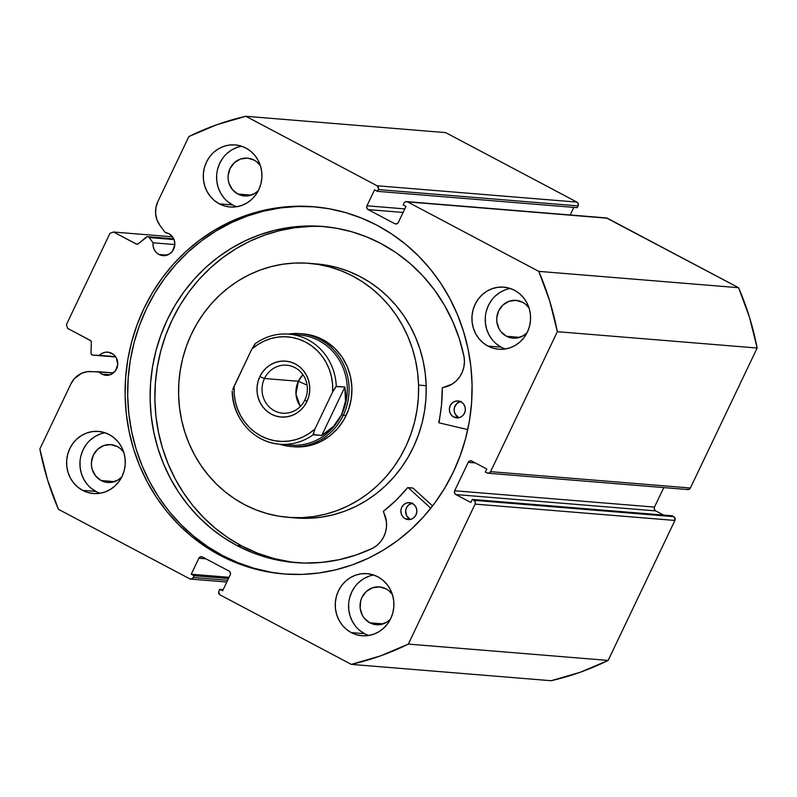 <?xml version="1.0" encoding="UTF-8"?>
<svg xmlns="http://www.w3.org/2000/svg" width="797" height="797" viewBox="0 0 797 797"><rect width="100%" height="100%" fill="white"/><g stroke="black" fill="none" stroke-linecap="round" stroke-linejoin="round"><path stroke-width="1.2" d="M149.149 237.536L174.025 239.578L149.149 237.536A2.261 2.132 -85.3 0 0 148.441 236.928A2.261 2.132 94.7 0 1 149.149 237.536L153.054 242.786L149.149 237.536M92.95 355.153L93.05 355.163A2.261 2.132 94.7 0 1 90.988 352.842L91.326 342.391A2.261 2.132 94.7 0 0 90.161 340.309L67.596 328.364L66.43 324.568L109.966 233.292L113.553 232.017L172.511 236.829L113.553 232.017L136.118 243.962A2.261 2.132 94.7 0 0 138.399 243.703L146.15 237.187A2.261 2.132 94.7 0 1 148.441 236.928L173.786 239L147.266 236.699L138.399 243.703L136.685 244.161L113.553 232.017L109.966 233.292L66.43 324.568L67.596 328.364L90.659 340.678L91.326 342.391L90.988 352.842L91.565 354.456L93.05 355.163L99.376 355.323A11.606 10.929 94.7 0 1 107.784 352.154A11.606 10.929 94.7 0 1 111.789 353.33A11.606 10.929 94.7 0 1 117.348 366.809A11.606 10.929 94.7 0 1 105.891 375.307A11.606 10.929 94.7 0 1 101.877 374.122L110.036 374.789L101.877 374.122L98.848 371.741L87.401 371.661L81.623 373.285L74.3 378.724L70.873 383.935L39.85 448.97L47.511 479.714L58.42 509.293L189.656 578.781L191.688 578.931L193.243 577.506L194.089 575.733L191.23 574.219L198.851 558.249L200.406 556.824L202.438 556.973L229.068 571.07L230.393 572.704L230.233 574.866L222.612 590.836L219.763 589.332L218.637 592.171L220.082 594.901L351.318 664.379L380.358 655.951L408.343 644.086L475.102 504.112L475.261 501.951L473.936 500.317L472.272 499.44L470.818 502.479L455.844 494.548L454.519 492.915L454.679 490.753L468.218 462.36L469.772 460.935L471.804 461.084L486.788 469.015L485.333 472.053L486.997 472.94L489.029 473.079L490.583 471.655L557.342 331.691L549.681 300.947L538.772 271.369L407.546 201.88L405.504 201.731L403.959 203.155L403.113 204.929L405.962 206.443L398.341 222.413L396.786 223.837L394.754 223.688L368.124 209.591L366.799 207.957L366.959 205.795L374.58 189.825L377.429 191.34L378.565 188.49L377.111 185.771L245.875 116.282L216.834 124.711L188.849 136.576L157.836 201.611L155.913 207.619L155.644 213.945L157.049 220.072L160.018 225.531L165.238 232.545A11.606 10.929 94.7 0 1 168.864 233.68A11.606 10.929 94.7 0 1 174.423 247.16A11.606 10.929 94.7 0 1 162.957 255.648A11.606 10.929 94.7 0 1 158.942 254.472L167.111 255.14L158.942 254.472L156.242 252.44L154.249 249.64L153.154 246.313L153.054 242.786L174.822 244.569L153.054 242.786A11.606 10.929 94.7 0 0 158.942 254.472L163.056 255.658L169.253 254.143L172.501 251.175L174.812 244.868L174.304 240.375L172.212 236.45L168.864 233.68L165.238 232.545L160.018 225.531A22.386 21.081 94.7 0 1 157.836 201.611L188.849 136.576A280.365 263.946 94.7 0 1 245.875 116.282L445.682 132.621L576.918 202.099L445.682 132.621L245.875 116.282L377.111 185.771A2.829 2.67 94.7 0 1 378.276 189.566L578.084 205.895L578.243 203.733L576.918 202.099L377.111 185.771L576.918 202.099A2.829 2.67 -85.3 0 1 578.084 205.895L577.237 207.668L578.084 205.895L378.276 189.566L377.429 191.34L577.237 207.668L377.429 191.34L374.58 189.825L366.959 205.795L404.796 208.894L366.959 205.795A2.829 2.67 94.7 0 0 368.124 209.591L403.093 212.45L368.124 209.591L394.754 223.688L396.747 223.857L394.754 223.688A2.829 2.67 94.7 0 0 395.73 223.977L395.74 223.977M115.824 357.016L93.05 355.163L115.565 356.648L99.376 355.323L102.126 353.31L105.304 352.254L108.631 352.264L113.602 354.545L116.372 357.953L117.737 364.518L115.426 370.824L110.225 374.729L105.981 375.307L101.877 374.122A11.606 10.929 94.7 0 1 98.848 371.741L113.423 372.926L90.39 371.522A22.386 21.081 94.7 0 0 70.873 383.935L39.85 448.97A280.365 263.946 94.7 0 0 58.42 509.293L189.656 578.781A2.829 2.67 94.7 0 0 190.632 579.07L226.816 582.029M314.895 206.841A184.217 173.437 -85.3 0 0 134.175 342.292A184.217 173.437 -85.3 0 0 222.493 555.479L219.922 555.27A184.217 173.437 94.7 0 1 131.784 341.425A184.217 173.437 94.7 0 1 313.61 206.732A184.217 173.437 94.7 0 1 377.27 225.392L392.044 234.208L405.932 244.54L418.774 256.265L430.46 269.286L440.88 283.463L449.926 298.686L457.518 314.775L463.575 331.602L468.048 348.996L470.888 366.779L472.073 384.792L471.575 402.864L469.423 420.806L465.617 438.46L460.208 455.655L453.244 472.213L444.786 487.983L434.923 502.817L423.745 516.566L411.362 529.098L397.902 540.296L383.477 550.05L368.234 558.269L352.324 564.864L335.886 569.775L319.099 572.963L302.113 574.398L285.097 574.049L268.2 571.937L251.603 568.082L235.464 562.503L219.922 555.27L205.148 546.453L191.27 536.132L178.418 524.396L166.732 511.385L156.312 497.198L147.266 481.986L139.674 465.886L133.617 449.06L129.144 431.675L126.305 413.882L125.129 395.87L125.617 377.798L127.769 359.855L131.575 342.202L136.984 325.007L143.948 308.449L152.406 292.678L162.269 277.844L173.447 264.096L185.831 251.563L199.3 240.365L213.726 230.612L228.958 222.403L244.878 215.798L261.306 210.886L278.093 207.698L295.079 206.264L312.105 206.612L328.992 208.724L345.589 212.59L361.728 218.159L377.27 225.392A184.217 173.437 94.7 0 1 465.418 439.237A184.217 173.437 94.7 0 1 283.583 573.94A184.217 173.437 94.7 0 1 219.922 555.27L222.493 555.479A184.217 173.437 -85.3 0 0 284.868 574.039M359.756 630.457L364.608 633.695L351.288 632.609A31.153 29.33 94.7 0 1 336.374 596.445A31.153 29.33 94.7 0 1 367.128 573.671A31.153 29.33 94.7 0 1 377.888 576.819L382.739 580.057L386.884 584.241L390.181 589.212L392.483 594.781L393.718 600.729L393.838 606.836L392.831 612.853L390.739 618.562L387.641 623.732L383.656 628.175L378.944 631.722L373.673 634.223L368.055 635.598L362.306 635.777L356.638 634.771L351.288 632.609L346.436 629.371L342.292 625.187L338.994 620.215L336.693 614.646L335.447 608.699L335.338 602.592L336.344 596.574L338.436 590.866L341.534 585.695L345.519 581.252L350.232 577.705L355.502 575.205L361.121 573.83L366.869 573.651L372.528 574.657L377.888 576.819A31.153 29.33 94.7 0 1 392.791 612.983A31.153 29.33 94.7 0 1 362.047 635.757A31.153 29.33 94.7 0 1 351.288 632.609L364.608 633.695A31.153 29.33 -85.3 0 0 368.772 635.488M496.421 343.935L501.263 347.173L487.943 346.087A31.153 29.33 94.7 0 1 473.039 309.923A31.153 29.33 94.7 0 1 503.794 287.139A31.153 29.33 94.7 0 1 514.553 290.297L519.405 293.535L523.549 297.719L526.837 302.691L529.148 308.26L530.384 314.207L530.503 320.314L529.497 326.332L527.405 332.04L524.306 337.211L520.321 341.654L515.599 345.201L510.339 347.701L504.72 349.076L498.972 349.255L493.303 348.249L487.943 346.087L483.102 342.849L478.947 338.665L475.66 333.694L473.348 328.125L472.113 322.177L472.003 316.07L473.01 310.053L475.102 304.344L478.2 299.174L482.185 294.721L486.897 291.184L492.167 288.683L497.786 287.309L503.535 287.129L509.193 288.135L514.553 290.297A31.153 29.33 94.7 0 1 529.457 326.461A31.153 29.33 94.7 0 1 498.713 349.235A31.153 29.33 94.7 0 1 487.943 346.087L501.263 347.173A31.153 29.33 -85.3 0 0 505.437 348.966M91.117 488.212L95.959 491.45L82.639 490.364A31.153 29.33 94.7 0 1 67.735 454.2A31.153 29.33 94.7 0 1 98.479 431.426A31.153 29.33 94.7 0 1 109.249 434.584L114.091 437.822L118.245 442.006L121.533 446.978L123.844 452.537L125.079 458.484L125.199 464.591L124.193 470.609L122.1 476.317L119.002 481.498L115.017 485.941L110.295 489.478L105.025 491.988L99.416 493.353L93.657 493.542L87.999 492.526L82.639 490.364L77.797 487.126L73.643 482.942L70.355 477.971L68.044 472.402L66.809 466.454L66.689 460.357L67.705 454.33L69.797 448.621L72.896 443.451L76.871 439.008L81.593 435.461L86.863 432.96L92.482 431.585L98.23 431.406L103.889 432.412L109.249 434.584A31.153 29.33 94.7 0 1 124.153 470.738A31.153 29.33 94.7 0 1 93.408 493.522A31.153 29.33 94.7 0 1 82.639 490.364L95.959 491.45A31.153 29.33 -85.3 0 0 100.133 493.243M227.783 201.691L232.624 204.929L219.305 203.843A31.153 29.33 94.7 0 1 204.401 167.679A31.153 29.33 94.7 0 1 235.145 144.905A31.153 29.33 94.7 0 1 245.914 148.063L250.756 151.3L254.91 155.485L258.198 160.456L260.509 166.015L261.745 171.963L261.864 178.07L260.848 184.087L258.756 189.796L255.658 194.976L251.683 199.419L246.96 202.956L241.69 205.467L236.071 206.831L230.323 207.021L224.664 206.005L219.305 203.843L214.463 200.605L210.308 196.421L207.021 191.449L204.709 185.88L203.474 179.933L203.355 173.836L204.361 167.808L206.453 162.1L209.551 156.929L213.536 152.486L218.258 148.939L223.529 146.439L229.137 145.064L234.896 144.885L240.555 145.891L245.914 148.063A31.153 29.33 94.7 0 1 260.818 184.217A31.153 29.33 94.7 0 1 230.074 207.001A31.153 29.33 94.7 0 1 219.305 203.843L232.624 204.929A31.153 29.33 -85.3 0 0 236.799 206.722M254.034 160.048A18.979 17.863 94.7 0 1 260.45 165.836L256.983 162.02L254.034 160.048A18.979 17.863 94.7 0 0 247.478 158.125A18.979 17.863 94.7 0 0 228.749 172.003A18.979 17.863 94.7 0 0 237.825 194.03L251.165 195.116L237.825 194.03L232.345 189.507L228.938 183.091L228.181 179.464L228.111 175.748L230.004 168.605L234.318 162.747L240.395 159.061L247.319 158.115L254.034 160.048M258.437 190.453A18.979 17.863 94.7 0 1 244.38 195.952A18.979 17.863 94.7 0 1 237.825 194.03L244.54 195.962L248.036 195.853L254.671 193.492L258.437 190.453M117.368 446.569A18.979 17.863 94.7 0 1 123.784 452.357L120.317 448.542L117.368 446.569A18.979 17.863 94.7 0 0 110.813 444.646A18.979 17.863 94.7 0 0 92.083 458.524A18.979 17.863 94.7 0 0 101.159 480.551L114.499 481.637L101.159 480.551L95.68 476.028L92.273 469.612L91.516 465.986L91.446 462.27L93.339 455.127L97.652 449.269L103.73 445.583L110.653 444.636L117.368 446.569M121.772 476.975A18.979 17.863 94.7 0 1 107.715 482.474A18.979 17.863 94.7 0 1 101.159 480.551L107.874 482.484L111.381 482.374L118.006 480.013L121.772 476.975M522.673 302.292A18.979 17.863 94.7 0 1 529.088 308.07L525.621 304.265L522.673 302.292A18.979 17.863 94.7 0 0 516.117 300.369A18.979 17.863 94.7 0 0 497.388 314.247A18.979 17.863 94.7 0 0 506.464 336.264L519.803 337.36L506.464 336.264L500.984 331.751L498.982 328.723L496.83 321.709L496.75 317.993L498.643 310.85L502.957 304.992L509.034 301.306L515.958 300.359L522.673 302.292M527.076 332.698A18.979 17.863 94.7 0 1 513.029 338.187A18.979 17.863 94.7 0 1 506.464 336.264L513.178 338.207L516.685 338.087L523.31 335.736L527.076 332.698M386.007 588.814A18.979 17.863 94.7 0 1 392.423 594.592L388.966 590.786L386.007 588.814A18.979 17.863 94.7 0 0 379.452 586.891A18.979 17.863 94.7 0 0 360.722 600.769A18.979 17.863 94.7 0 0 369.808 622.796L383.138 623.882L369.808 622.796L364.329 618.273L362.316 615.244L360.164 608.231L360.702 600.848L361.977 597.371L366.291 591.513L372.378 587.827L379.302 586.881L386.007 588.814M390.41 619.219A18.979 17.863 94.7 0 1 376.363 624.709A18.979 17.863 94.7 0 1 369.808 622.796L376.513 624.728L380.02 624.609L386.645 622.258L390.41 619.219M190.632 579.07A2.829 2.67 94.7 0 0 193.243 577.506L227.633 580.316L193.243 577.506L194.089 575.733L228.48 578.542L194.089 575.733L191.23 574.219L229.068 577.317L191.23 574.219L198.851 558.249A2.829 2.67 94.7 0 1 202.438 556.973L229.068 571.07A2.829 2.67 94.7 0 1 230.233 574.866L222.612 590.836L219.763 589.332L223.2 589.611L219.763 589.332L218.916 591.105A2.829 2.67 94.7 0 0 220.082 594.901L351.318 664.379L551.125 680.718L580.166 672.289L608.151 660.424L674.91 520.451L674.561 517.333L672.08 515.779L472.272 499.44L470.818 502.479L455.844 494.548L655.652 510.887L654.317 509.253L654.476 507.091L663.781 487.595L654.476 507.091L454.679 490.753L468.218 462.36L475.311 462.937L468.218 462.36A2.829 2.67 94.7 0 1 471.804 461.084L486.788 469.015L485.333 472.053L486.997 472.94A2.829 2.67 94.7 0 0 490.583 471.655L557.342 331.691L757.15 348.03L749.489 317.286L738.58 287.707L606.348 217.93A2.829 2.67 -85.3 0 1 607.344 218.219L738.58 287.707L538.772 271.369L407.546 201.88L607.344 218.219L407.546 201.88A2.829 2.67 94.7 0 0 406.56 201.591L606.368 217.93M663.562 515.081L655.652 510.887L663.562 515.081M686.805 489.268L688.837 489.418L690.391 487.993L757.15 348.03L690.391 487.993L490.583 471.655L690.391 487.993A2.829 2.67 -85.3 0 1 687.781 489.557L487.973 473.219M570.184 214.971L573.8 207.389L570.184 214.971M408.343 644.086L475.102 504.112L674.91 520.451L608.151 660.424L408.343 644.086A280.365 263.946 94.7 0 1 351.318 664.379L551.125 680.718A280.365 263.946 -85.3 0 0 608.151 660.424L408.343 644.086M136.118 243.962L137.712 244.091L136.118 243.962M236.848 147.525L231.578 150.035L226.856 153.572M222.871 158.015L219.783 163.196L217.681 168.904M216.674 174.922L216.794 181.019L218.029 186.966L220.341 192.535L223.628 197.507M241.74 146.259A31.153 29.33 -85.3 0 0 216.983 172.262A31.153 29.33 -85.3 0 0 232.624 204.929M100.183 434.046L94.913 436.557L90.2 440.093M86.215 444.537L83.117 449.717L81.025 455.426M80.009 461.443L80.128 467.54L81.364 473.488L83.675 479.057L86.963 484.028M105.074 432.781A31.153 29.33 -85.3 0 0 80.318 458.793A31.153 29.33 -85.3 0 0 95.959 491.45M505.487 289.769L500.217 292.27L495.505 295.817M491.52 300.26L488.422 305.43L486.329 311.139M485.323 317.166L485.433 323.263L486.668 329.211L488.979 334.78L492.277 339.751M510.379 288.504A31.153 29.33 -85.3 0 0 485.622 314.506A31.153 29.33 -85.3 0 0 501.263 347.173M368.822 576.291L363.552 578.791L358.839 582.338M354.854 586.781L351.756 591.952L349.664 597.66M348.658 603.688L348.767 609.785L350.013 615.732L352.314 621.301L355.611 626.273M373.723 575.026A31.153 29.33 -85.3 0 0 348.956 601.028A31.153 29.33 -85.3 0 0 364.608 633.695M406.56 201.591A2.829 2.67 94.7 0 0 403.959 203.155L403.113 204.929L405.962 206.443L398.341 222.413A2.829 2.67 94.7 0 1 395.73 223.977M198.851 558.249L205.945 558.827L198.851 558.249M472.272 499.44L672.08 515.779L673.744 516.655L473.936 500.317L472.272 499.44M455.844 494.548A2.829 2.67 94.7 0 1 454.679 490.753L654.476 507.091A2.829 2.67 -85.3 0 0 655.652 510.887L455.844 494.548M475.102 504.112L674.91 520.451A2.829 2.67 -85.3 0 0 673.744 516.655L473.936 500.317A2.829 2.67 94.7 0 1 475.102 504.112M314.666 206.821L297.65 206.483L280.664 207.907L263.877 211.095L247.449 216.007L231.529 222.612L216.286 230.821L201.87 240.574L188.401 251.772L176.017 264.305L164.84 278.053L154.977 292.888L146.518 308.658L139.555 325.216L134.145 342.411L130.339 360.065L128.187 378.007L127.689 396.079L128.875 414.091L131.714 431.884L136.187 449.269L142.245 466.096L149.836 482.195L158.882 497.408L169.303 511.594L180.989 524.605L193.83 536.341L207.718 546.662L222.493 555.479L238.034 562.712L254.173 568.291L270.771 572.146M538.772 271.369A280.365 263.946 94.7 0 1 557.342 331.691L757.15 348.03A280.365 263.946 -85.3 0 0 738.58 287.707L538.772 271.369M294.272 334.879A55.222 51.994 94.7 0 1 341.624 414.609L343.288 415.277A56.637 53.319 -85.3 0 0 339.193 356.807A56.637 53.319 -85.3 0 0 288.424 334.092A56.637 53.319 94.7 0 1 300.359 333.644L303.209 333.883A56.637 53.319 94.7 0 1 351.915 388L350.57 377.011L347.213 366.53L342.003 356.966L335.119 348.678L326.83 342.003L317.455 337.181L307.353 334.391L301.774 333.784M418.564 385.081A127.44 119.978 94.7 0 1 288.215 517.343A127.44 119.978 94.7 0 1 178.628 395.581A127.44 119.978 94.7 0 1 308.987 263.319A127.44 119.978 94.7 0 1 418.564 385.081L426.176 385.708L418.564 385.081L418.355 397.583L417 410.017L414.5 422.251L410.873 434.186L406.181 445.702L400.443 456.681L393.728 467.022L386.097 476.616L377.619 485.393L368.383 493.243L358.481 500.108L347.99 505.916L337.031 510.608L325.704 514.145L314.108 516.486L302.372 517.612L290.586 517.512L278.89 516.187L267.384 513.657L256.166 509.931L245.366 505.059L235.085 499.081L225.402 492.048L216.435 484.048L208.256 475.132L200.944 465.408L194.568 454.957L189.208 443.889L184.884 432.303L181.666 420.308L179.574 408.034L178.628 395.581L178.837 383.078L180.202 370.645L182.702 358.411L186.319 346.476L191.021 334.959L196.749 323.981L203.464 313.639L211.095 304.046L219.573 295.269L228.809 287.418L238.721 280.554L249.202 274.746L260.161 270.053L271.498 266.517L283.084 264.176L294.83 263.05L306.606 263.149L318.302 264.474L329.819 267.005L341.026 270.731L351.826 275.603L362.117 281.59L371.791 288.614L380.767 296.623L388.946 305.53L396.258 315.253L402.624 325.704L407.994 336.772L412.308 348.359L415.526 360.354L417.618 372.627L418.564 385.081M288.215 517.343L295.826 517.97A127.44 119.978 -85.3 0 0 426.176 385.708L425.229 373.255L423.137 360.971L419.919 348.986L415.606 337.4L410.236 326.322L403.87 315.871L396.557 306.148L388.378 297.241L379.402 289.231L369.728 282.208L359.437 276.23L348.638 271.349L337.43 267.633L325.913 265.092L316.499 263.937M295.727 517.96L309.983 518.239L321.719 517.104L333.315 514.762L344.643 511.226L355.601 506.533L366.092 500.735L375.995 493.871L385.23 486.011L393.708 477.244L401.339 467.64L408.054 457.299L413.792 446.32L418.485 434.813L422.111 422.878L424.612 410.634L425.967 398.201L426.176 385.708A127.44 119.978 -85.3 0 0 316.598 263.937L308.987 263.319M293.744 446.758L300.27 446.898L310.641 445.354L320.553 441.697L329.609 436.069L337.49 428.686L343.866 419.82L348.498 409.827L351.218 399.078L351.915 388A56.637 53.319 94.7 0 1 293.983 446.778M264.494 378.495A24.069 22.665 -85.3 0 0 274.427 410.744A24.069 22.665 -85.3 0 0 304.912 399.895L306.915 401.549A28.034 26.391 94.7 0 1 271.398 414.191A28.034 26.391 94.7 0 1 259.842 376.622L264.494 378.495L298.367 381.265A24.069 22.665 -85.3 0 0 300.339 406.45L295.986 394.196L298.367 381.265L307.084 385.12L298.367 381.265L302.94 374.71A24.069 22.665 -85.3 0 0 298.367 381.265L264.494 378.495A24.069 22.665 94.7 0 1 286.671 365.205A24.069 22.665 94.7 0 1 304.912 399.895A24.069 22.665 94.7 0 1 282.746 413.185A24.069 22.665 94.7 0 1 264.494 378.495L259.842 376.622L257.959 381.763L257.052 387.183L257.152 392.672L258.268 398.022L260.34 403.033L263.309 407.506L267.035 411.272L271.398 414.191L276.22 416.134L281.321 417.05L286.492 416.881L291.553 415.645L296.295 413.394L300.539 410.206L304.125 406.211L306.915 401.549L308.798 396.408L309.704 390.998L309.595 385.499L308.479 380.149L306.407 375.138L303.438 370.665L299.712 366.899L295.348 363.98L290.526 362.037L285.426 361.131L280.255 361.29L275.194 362.525L270.452 364.777L266.208 367.965L262.621 371.97L259.842 376.622A28.034 26.391 94.7 0 1 295.348 363.98A28.034 26.391 94.7 0 1 306.915 401.549L304.912 399.895A24.069 22.665 -85.3 0 0 294.99 367.646A24.069 22.665 -85.3 0 0 264.494 378.495M300.359 333.644A56.637 53.319 94.7 0 1 343.288 415.277L346.147 415.506L343.288 415.277A56.637 53.319 94.7 0 1 291.124 446.549A56.637 53.319 94.7 0 1 279.428 444.168A56.637 53.319 -85.3 0 0 343.288 415.277L341.624 414.609A55.222 51.994 94.7 0 1 285.326 444.347M232.246 391.078L232.186 391.696C232.545 418.654 254.243 442.684 279.827 444.208L290.766 445.095A55.222 51.994 -85.3 0 0 341.624 414.609L333.545 426.275L321.749 435.481L313.191 434.783A55.222 51.994 94.7 0 1 279.827 444.208A55.222 51.994 94.7 0 1 232.355 391.985M341.624 414.609A55.222 51.994 -85.3 0 0 299.772 335.019L288.823 334.122A55.222 51.994 94.7 0 1 336.294 386.346L344.852 387.043L345.48 401.24L341.624 414.609L338.087 420.706L333.545 426.275L328.065 431.227L321.749 435.481L313.012 434.495L314.964 428.985L332.618 391.985L335.866 386.585L344.852 387.043L321.749 435.481L344.852 387.043L345.739 394.186L345.48 401.24L344.105 408.084L341.624 414.609M278.153 444.039A55.222 51.994 -85.3 0 0 313.191 434.783L314.964 428.985A52.393 49.324 94.7 0 1 260.998 435.999A52.393 49.324 94.7 0 1 234.129 386.186L251.782 349.186L257.62 344.683L264.006 341.126L270.801 338.576L277.854 337.101L285.027 336.733L292.17 337.47L299.124 339.293L305.749 342.182L311.896 346.057L317.435 350.839L322.257 356.438L326.262 362.735L329.35 369.579L331.462 376.842L332.558 384.363L332.618 391.985L314.964 428.985L309.126 433.488L302.74 437.055L295.956 439.595L288.893 441.07L281.72 441.438L274.576 440.711L267.623 438.878L260.998 435.999L254.851 432.123L249.312 427.331L244.49 421.733L240.495 415.446L237.406 408.592L235.284 401.329L234.188 393.808L234.129 386.186L232.704 389.534L251.782 349.186L255.458 343.547A55.222 51.994 94.7 0 1 288.823 334.122C276.609 333.256 265.401 336.434 255.199 343.656M255.04 343.786L251.782 349.186A52.393 49.324 94.7 0 1 305.749 342.182A52.393 49.324 94.7 0 1 332.618 391.985L336.294 386.346A55.222 51.994 -85.3 0 0 290.497 334.292M439.197 422.878A0.568 0.538 94.7 0 1 439.077 422.838L441.468 405.235L442.315 387.86L452.228 384.034L456.292 380.856L459.66 376.881L462.21 372.259L463.824 367.198L464.432 361.908L464.033 356.598L459.321 338.735L452.776 321.55L444.477 305.251L434.534 290.048L423.068 276.111L410.206 263.618L396.109 252.719L380.956 243.543A168.635 158.762 94.7 0 1 464.033 356.598L464.023 356.598A26.072 24.548 94.7 0 1 442.753 387.491A0.568 0.538 94.7 0 0 442.285 388.059A149.527 140.77 94.7 0 1 438.798 422.211A0.568 0.538 94.7 0 0 439.197 422.878L467.749 429.583L439.197 422.878M461.174 401.389L456.92 403.412L454.42 407.596L454.18 410.893L455.147 414.041L458.494 417.419L453.742 417.03A8.498 8 94.7 0 1 449.677 407.167A8.498 8 94.7 0 1 458.056 400.951A8.498 8 94.7 0 1 460.995 401.818L457.986 400.951L454.888 401.369L452.168 403.023L450.235 405.643L449.388 408.841L449.757 412.129L451.281 415.008L453.742 417.03L456.741 417.897L459.849 417.469L462.569 415.825L464.502 413.195L465.348 409.997L464.98 406.719L463.446 403.84L460.995 401.818A8.498 8 94.7 0 1 465.059 411.68A8.498 8 94.7 0 1 456.671 417.887A8.498 8 94.7 0 1 453.742 417.03L458.494 417.419A8.498 8 -85.3 0 0 459.082 417.698M412.667 503.096L408.413 505.119L406.48 507.739L405.633 510.937L406.629 515.749L409.987 519.126L405.225 518.737A8.498 8 94.7 0 1 401.16 508.875A8.498 8 94.7 0 1 409.548 502.658A8.498 8 94.7 0 1 412.487 503.525L409.479 502.658L406.38 503.076L403.651 504.73L401.718 507.35L400.881 510.548L401.25 513.836L402.774 516.715L405.225 518.737L408.233 519.604L411.332 519.176L414.051 517.532L415.984 514.902L416.831 511.704L416.462 508.426L414.938 505.547L412.487 503.525A8.498 8 94.7 0 1 416.552 513.388A8.498 8 94.7 0 1 408.164 519.594A8.498 8 94.7 0 1 405.225 518.737L409.987 519.126A8.498 8 -85.3 0 0 410.575 519.405M236.918 545.517A168.635 158.762 94.7 0 1 156.232 349.753A168.635 158.762 94.7 0 1 322.675 226.458A168.635 158.762 94.7 0 1 380.956 243.543L366.73 236.918L351.945 231.817L336.752 228.281L321.291 226.348L305.709 226.029L290.168 227.344L274.796 230.263L259.752 234.756L245.187 240.804L231.24 248.315L218.029 257.242L205.706 267.493L194.368 278.97L184.137 291.553L175.111 305.131L167.37 319.567L160.994 334.73L156.043 350.471L152.556 366.63L150.583 383.058L150.135 399.596L151.221 416.084L153.811 432.373L157.906 448.293L163.455 463.695L170.409 478.429L178.687 492.347L188.222 505.338L198.921 517.253L210.687 527.993L223.389 537.437L236.918 545.517L241.67 545.905L236.918 545.517L252.948 552.849L269.665 558.259L286.85 561.686L304.315 563.061L321.829 562.393L339.193 559.683L356.179 554.961L372.597 548.296A168.635 158.762 94.7 0 1 295.189 562.602A168.635 158.762 94.7 0 1 236.918 545.517M325.056 226.667A168.635 158.762 -85.3 0 0 160.665 351.367A168.635 158.762 -85.3 0 0 241.67 545.905A168.635 158.762 -85.3 0 0 297.57 562.772M432.592 505.926L413.015 488.123L408.263 487.734L430.788 508.227L408.263 487.734L413.015 488.123L432.592 505.926M407.954 487.605A0.568 0.538 94.7 0 0 407.506 487.794A149.527 140.77 94.7 0 1 383.586 511.126A0.568 0.538 94.7 0 0 383.427 511.863A26.072 24.548 94.7 0 1 372.588 548.276L376.881 545.457L380.548 541.781L383.437 537.397L385.439 532.486L386.455 527.265L386.455 521.935L383.447 511.276L396.169 500.187L407.506 487.794L408.263 487.734A0.568 0.538 94.7 0 0 407.954 487.605L412.716 487.993A0.568 0.538 -85.3 0 1 413.015 488.123L412.637 487.993M310.471 226.418L294.92 227.733L279.558 230.652L264.514 235.145L249.949 241.192L235.992 248.704L222.791 257.63L210.458 267.882L199.13 279.358L188.899 291.941L179.863 305.52L172.122 319.956L165.746 335.119L160.795 350.859L157.318 367.018L155.345 383.447L154.897 399.984L155.973 416.472L158.573 432.761L162.668 448.681L168.217 464.083L175.161 478.818L183.44 492.745L192.984 505.726L203.683 517.642L215.439 528.381L228.141 537.826L241.67 545.905L257.71 553.238L274.417 558.647L291.612 562.074M411.89 503.246A8.498 8 -85.3 0 0 405.673 510.528A8.498 8 -85.3 0 0 409.987 519.126M460.407 401.539A8.498 8 -85.3 0 0 454.19 408.821A8.498 8 -85.3 0 0 458.494 417.419M147.674 236.699L173.706 238.821"/></g></svg>
